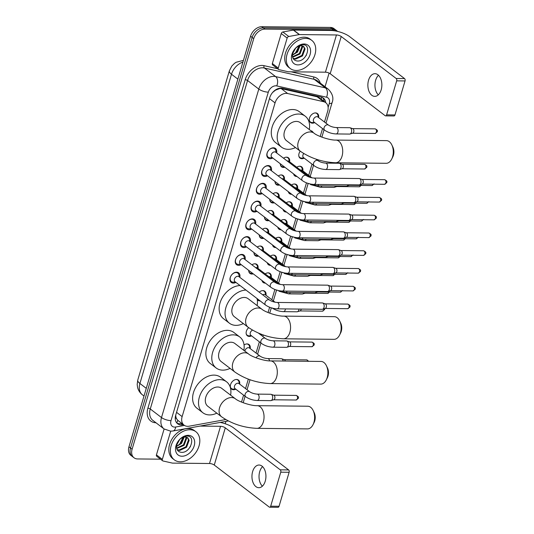 <?xml version="1.0" encoding="UTF-8"?>
<svg xmlns="http://www.w3.org/2000/svg" width="534" height="534" viewBox="0 0 534 534"><rect width="100%" height="100%" fill="white"/><g stroke="black" fill="none" stroke-linecap="round" stroke-linejoin="round"><path stroke-width="0.8" d="M235.768 389.173A5.667 4.052 -52.6 0 1 233.525 389.74A5.667 4.052 -52.6 0 1 231.602 389.112A5.667 4.052 -52.6 0 1 231.088 383.312A5.667 4.052 -52.6 0 1 236.562 379.474A5.667 4.052 -52.6 0 1 238.484 380.101A5.667 4.052 -52.6 0 1 239.639 384.106M244.058 344.971A5.667 4.052 -52.6 0 1 247.095 343.929A5.667 4.052 -52.6 0 1 249.018 344.557A5.667 4.052 -52.6 0 1 250.172 348.562M251.561 335.859A5.667 4.052 -52.6 0 1 249.318 336.427A5.667 4.052 -52.6 0 1 247.396 335.799A5.667 4.052 -52.6 0 1 248.704 327.676M259.204 292.158A5.667 4.052 -52.6 0 1 262.882 290.623A5.667 4.052 -52.6 0 1 264.804 291.25A5.667 4.052 -52.6 0 1 265.959 295.249M260.111 300.876A5.667 4.052 -52.6 0 1 259.844 300.882A5.667 4.052 -52.6 0 1 257.922 300.255A5.667 4.052 -52.6 0 1 257.221 299.487M265.144 273.869A5.667 4.052 -52.6 0 1 268.148 272.847A5.667 4.052 -52.6 0 1 270.07 273.475A5.667 4.052 -52.6 0 1 271.225 277.48M265.378 283.107A5.667 4.052 -52.6 0 1 265.111 283.113A5.667 4.052 -52.6 0 1 263.189 282.486A5.667 4.052 -52.6 0 1 262.014 280.537M270.404 256.093A5.667 4.052 -52.6 0 1 273.415 255.078A5.667 4.052 -52.6 0 1 275.337 255.706A5.667 4.052 -52.6 0 1 276.492 259.711M270.645 265.338A5.667 4.052 -52.6 0 1 270.371 265.345A5.667 4.052 -52.6 0 1 268.448 264.717A5.667 4.052 -52.6 0 1 267.274 262.768M275.671 238.324A5.667 4.052 -52.6 0 1 278.675 237.31A5.667 4.052 -52.6 0 1 280.597 237.937A5.667 4.052 -52.6 0 1 281.752 241.942M275.904 247.569A5.667 4.052 -52.6 0 1 275.637 247.576A5.667 4.052 -52.6 0 1 273.715 246.948A5.667 4.052 -52.6 0 1 272.54 244.993M280.931 220.555A5.667 4.052 -52.6 0 1 283.941 219.541A5.667 4.052 -52.6 0 1 285.864 220.168A5.667 4.052 -52.6 0 1 287.018 224.167M281.171 229.794A5.667 4.052 -52.6 0 1 280.897 229.8A5.667 4.052 -52.6 0 1 278.975 229.173A5.667 4.052 -52.6 0 1 277.8 227.224M286.197 202.786A5.667 4.052 -52.6 0 1 289.201 201.765A5.667 4.052 -52.6 0 1 291.123 202.393A5.667 4.052 -52.6 0 1 292.278 206.398M286.431 212.025A5.667 4.052 -52.6 0 1 286.164 212.031A5.667 4.052 -52.6 0 1 284.242 211.404A5.667 4.052 -52.6 0 1 283.067 209.455M291.464 185.011A5.667 4.052 -52.6 0 1 294.468 183.996A5.667 4.052 -52.6 0 1 296.39 184.624A5.667 4.052 -52.6 0 1 297.545 188.629M291.697 194.256A5.667 4.052 -52.6 0 1 291.43 194.263A5.667 4.052 -52.6 0 1 289.508 193.635A5.667 4.052 -52.6 0 1 288.333 191.679M296.724 167.242A5.667 4.052 -52.6 0 1 299.734 166.228A5.667 4.052 -52.6 0 1 301.657 166.855A5.667 4.052 -52.6 0 1 302.811 170.86M296.964 176.487A5.667 4.052 -52.6 0 1 296.69 176.487A5.667 4.052 -52.6 0 1 294.768 175.866A5.667 4.052 -52.6 0 1 293.593 173.91M304.2 158.157A5.667 4.052 -52.6 0 1 301.957 158.718A5.667 4.052 -52.6 0 1 300.035 158.091A5.667 4.052 -52.6 0 1 300.228 151.169M310.835 130.737A5.667 4.052 -52.6 0 1 312.183 131.311A5.667 4.052 -52.6 0 1 313.091 132.459M314.726 122.613A5.667 4.052 -52.6 0 1 312.483 123.18A5.667 4.052 -52.6 0 1 310.561 122.553A5.667 4.052 -52.6 0 1 310.047 116.752A5.667 4.052 -52.6 0 1 315.521 112.914A5.667 4.052 -52.6 0 1 317.443 113.542A5.667 4.052 -52.6 0 1 318.598 117.547M251.941 264.811A5.667 4.052 -52.6 0 1 254.945 263.796A5.667 4.052 -52.6 0 1 256.867 264.423A5.667 4.052 -52.6 0 1 258.022 268.428M253.263 273.855A5.667 4.052 -52.6 0 1 251.908 274.062A5.667 4.052 -52.6 0 1 249.985 273.435A5.667 4.052 -52.6 0 1 248.717 270.378M257.201 247.042A5.667 4.052 -52.6 0 1 260.212 246.027A5.667 4.052 -52.6 0 1 262.134 246.655A5.667 4.052 -52.6 0 1 263.289 250.66M258.529 256.08A5.667 4.052 -52.6 0 1 257.168 256.287A5.667 4.052 -52.6 0 1 255.245 255.666A5.667 4.052 -52.6 0 1 253.977 252.609M262.468 229.273A5.667 4.052 -52.6 0 1 265.471 228.252A5.667 4.052 -52.6 0 1 267.394 228.879A5.667 4.052 -52.6 0 1 268.549 232.884M263.796 238.311A5.667 4.052 -52.6 0 1 262.434 238.518A5.667 4.052 -52.6 0 1 260.512 237.89A5.667 4.052 -52.6 0 1 259.244 234.833M267.728 211.497A5.667 4.052 -52.6 0 1 270.738 210.483A5.667 4.052 -52.6 0 1 272.66 211.11A5.667 4.052 -52.6 0 1 273.815 215.115M269.056 220.542A5.667 4.052 -52.6 0 1 267.694 220.749A5.667 4.052 -52.6 0 1 265.772 220.121A5.667 4.052 -52.6 0 1 264.51 217.064M272.994 193.729A5.667 4.052 -52.6 0 1 276.005 192.714A5.667 4.052 -52.6 0 1 277.92 193.341A5.667 4.052 -52.6 0 1 279.075 197.346M274.322 202.773A5.667 4.052 -52.6 0 1 272.961 202.98A5.667 4.052 -52.6 0 1 271.038 202.353A5.667 4.052 -52.6 0 1 269.77 199.295M278.261 175.96A5.667 4.052 -52.6 0 1 281.264 174.945A5.667 4.052 -52.6 0 1 283.187 175.573A5.667 4.052 -52.6 0 1 284.342 179.571M279.582 184.998A5.667 4.052 -52.6 0 1 278.227 185.205A5.667 4.052 -52.6 0 1 276.305 184.577A5.667 4.052 -52.6 0 1 275.037 181.527M283.521 158.191A5.667 4.052 -52.6 0 1 286.531 157.17A5.667 4.052 -52.6 0 1 288.453 157.797A5.667 4.052 -52.6 0 1 289.608 161.802M284.849 167.229A5.667 4.052 -52.6 0 1 283.487 167.436A5.667 4.052 -52.6 0 1 281.565 166.808A5.667 4.052 -52.6 0 1 280.297 163.751M235.928 282.399A6.034 4.312 -52.6 0 1 233.338 283.107A6.034 4.312 -52.6 0 1 231.295 282.439A6.034 4.312 -52.6 0 1 230.748 276.272A6.034 4.312 -52.6 0 1 236.575 272.186A6.034 4.312 -52.6 0 1 238.618 272.854A6.034 4.312 -52.6 0 1 239.799 277.333M241.194 264.63A6.034 4.312 -52.6 0 1 238.605 265.331A6.034 4.312 -52.6 0 1 236.562 264.664A6.034 4.312 -52.6 0 1 236.015 258.503A6.034 4.312 -52.6 0 1 241.842 254.418A6.034 4.312 -52.6 0 1 243.884 255.085A6.034 4.312 -52.6 0 1 245.066 259.564M246.454 246.862A6.034 4.312 -52.6 0 1 243.871 247.562A6.034 4.312 -52.6 0 1 241.822 246.895A6.034 4.312 -52.6 0 1 241.275 240.727A6.034 4.312 -52.6 0 1 247.102 236.642A6.034 4.312 -52.6 0 1 249.151 237.31A6.034 4.312 -52.6 0 1 250.326 241.789M251.721 229.086A6.034 4.312 -52.6 0 1 249.131 229.794A6.034 4.312 -52.6 0 1 247.088 229.126A6.034 4.312 -52.6 0 1 246.541 222.958A6.034 4.312 -52.6 0 1 252.368 218.873A6.034 4.312 -52.6 0 1 254.411 219.541A6.034 4.312 -52.6 0 1 255.592 224.02M256.988 211.317A6.034 4.312 -52.6 0 1 254.398 212.025A6.034 4.312 -52.6 0 1 252.355 211.357A6.034 4.312 -52.6 0 1 251.801 205.189A6.034 4.312 -52.6 0 1 257.628 201.104A6.034 4.312 -52.6 0 1 259.678 201.772A6.034 4.312 -52.6 0 1 260.859 206.251M262.247 193.548A6.034 4.312 -52.6 0 1 259.657 194.249A6.034 4.312 -52.6 0 1 257.615 193.582A6.034 4.312 -52.6 0 1 257.068 187.414A6.034 4.312 -52.6 0 1 262.895 183.329A6.034 4.312 -52.6 0 1 264.937 183.996A6.034 4.312 -52.6 0 1 266.119 188.475M267.514 175.773A6.034 4.312 -52.6 0 1 264.924 176.48A6.034 4.312 -52.6 0 1 262.882 175.813A6.034 4.312 -52.6 0 1 262.334 169.645A6.034 4.312 -52.6 0 1 268.161 165.56A6.034 4.312 -52.6 0 1 270.204 166.228A6.034 4.312 -52.6 0 1 271.385 170.706M272.774 158.004A6.034 4.312 -52.6 0 1 270.191 158.711A6.034 4.312 -52.6 0 1 268.141 158.044A6.034 4.312 -52.6 0 1 267.594 151.876A6.034 4.312 -52.6 0 1 273.421 147.791A6.034 4.312 -52.6 0 1 275.471 148.459A6.034 4.312 -52.6 0 1 276.645 152.938M324.485 122.039L327.682 111.232A10.633 7.596 127.4 0 0 325.773 102.695L319.492 97.896L317.176 96.787L281.278 88.637L279.909 88.504L275.577 90.126L273.355 91.828A3.544 2.53 127.4 0 0 273.074 91.961M325.773 102.695A10.633 7.596 127.4 0 0 323.577 101.68L287.679 93.53A10.633 7.596 127.4 0 0 286.271 93.363A10.633 7.596 127.4 0 0 275.057 102.902L182.134 416.6A10.633 7.596 127.4 0 0 184.043 425.137A10.633 7.596 127.4 0 0 189.143 426.185L225.722 419.55M176.534 418.689A10.633 7.596 -52.6 0 1 175.759 415.545L175.713 415.719A3.544 2.53 127.4 0 0 176.534 418.689L177.769 420.325L184.043 425.137M272.16 93.036A10.633 7.596 -52.6 0 1 273.355 91.828M175.753 415.011L175.759 415.545M241.528 402.095L243.584 395.147M245.527 388.598L248.323 379.14M256.053 353.061L259.377 341.833M261.313 335.285L261.593 334.357M268.055 312.537L269.623 307.25M271.846 299.748L274.883 289.481M277.106 281.972L280.15 271.713M282.373 264.203L285.41 253.937M287.632 246.434L290.676 236.168M292.899 228.665L295.943 218.399M298.166 210.89L301.203 200.63M303.425 193.121L306.469 182.855M308.692 175.352L312.016 164.125M320.2 136.497L322.543 128.587M160.534 459.187L137.618 458.94A10.633 7.596 -52.6 0 1 134.014 457.765L132.439 456.563A10.633 7.596 -52.6 0 1 130.53 448.026L252.148 37.44A10.633 7.596 -52.6 0 1 263.362 27.901L331.948 28.636A10.633 7.596 -52.6 0 1 335.546 29.811A10.633 7.596 -52.6 0 0 331.948 28.636L263.362 27.901A10.633 7.596 -52.6 0 0 252.148 37.44L130.53 448.026A10.633 7.596 -52.6 0 0 132.439 456.563L130.863 455.355A10.633 7.596 -52.6 0 1 128.954 446.818L250.573 36.232A10.633 7.596 -52.6 0 1 261.787 26.7L330.366 27.428A10.633 7.596 -52.6 0 1 333.97 28.609L337.128 31.012A10.633 7.596 -52.6 0 1 337.588 31.413M325.7 102.641A10.633 7.596 127.4 0 0 323.357 98.096A10.633 7.596 127.4 0 0 321.168 97.081L282.386 88.27A10.633 7.596 127.4 0 0 280.977 88.11A10.633 7.596 127.4 0 0 269.763 97.642L175.699 415.205A10.633 7.596 127.4 0 0 177.608 423.736A10.633 7.596 127.4 0 0 182.708 424.784L183.416 424.657M134.014 457.765A10.633 7.596 -52.6 0 1 132.105 449.227L253.723 38.642A10.633 7.596 -52.6 0 1 264.937 29.11L333.523 29.837A10.633 7.596 -52.6 0 1 337.128 31.012M329.104 73.071L325.052 86.742M225.929 421.379L225.221 423.769M181.84 423.449L181.133 423.582A10.633 7.596 -52.6 0 1 176.874 423.061M322.516 97.568A10.633 7.596 -52.6 0 1 324.125 101.433M296.263 70.475A17.715 12.656 -52.6 0 1 290.262 68.519A17.715 12.656 -52.6 0 1 288.647 50.403A17.715 12.656 -52.6 0 1 305.768 38.401A17.715 12.656 -52.6 0 1 311.769 40.364A17.715 12.656 -52.6 0 1 313.385 58.48A17.715 12.656 -52.6 0 1 296.263 70.475M290.262 68.519L288.68 67.311A17.715 12.656 -52.6 0 1 287.072 49.195A17.715 12.656 -52.6 0 1 304.193 37.193A17.715 12.656 -52.6 0 1 310.194 39.156L311.769 40.364M304.113 43.982A11.554 8.25 -52.6 0 1 310.1 54.535A11.554 8.25 -52.6 0 1 297.919 64.894A11.554 8.25 -52.6 0 1 291.924 54.341A11.554 8.25 -52.6 0 1 304.113 43.982M297.071 60.983C306.716 62.078 312.063 44.295 302.865 44.709C300.422 44.676 298.059 45.757 295.776 47.953L291.924 54.909C293.36 49.962 295.889 46.965 299.521 45.904A8.01 5.72 -52.6 0 0 292.418 54.581C292.278 58.319 293.827 60.455 297.071 60.983M293.006 58.226L294.922 58.673L301.87 55.429L304.433 48.494L303.285 46.124M293.119 58.44L295.549 59.154L302.498 55.903L305.061 48.974L303.612 46.345L301.096 45.61L299.521 45.904M292.512 56.764L299.367 53.513L301.93 46.585L301.69 45.624M292.619 57.205L299.995 53.994L302.558 47.059L302.137 45.69M299.481 45.917L296.864 51.604L294.748 53.413A8.01 5.72 -52.6 0 1 292.405 54.682M292.378 55.169L297.491 52.078L300.115 45.737M299.42 45.15L295.602 52.799M306.029 55.723L306.416 55.062M378.299 94.845A11.341 6.995 90.6 0 1 375.636 80.287A11.341 6.995 90.6 0 1 378.506 75.281M381.169 89.845A11.341 6.995 -89.4 0 0 374.981 73.692A11.341 6.995 -89.4 0 0 368.56 80.213A11.341 6.995 -89.4 0 0 374.741 96.367A11.341 6.995 -89.4 0 0 381.169 89.845M278.267 68.052A1.769 1.268 127.4 0 0 278.588 69.473L272.68 64.961A1.769 1.268 -52.6 0 1 272.36 63.539L278.267 68.052L287.152 38.061L281.244 33.542A1.769 1.268 -52.6 0 1 282.866 31.98L293.34 30.078A1.769 1.268 -52.6 0 1 293.587 30.058L330.546 30.451A14.171 4.672 -163.5 0 1 349.576 36.586L404.538 78.585A1.769 1.095 90.6 0 1 405.046 80.941L396.682 80.848A1.769 1.095 -89.4 0 0 396.175 78.491L341.213 36.499A3.544 1.168 16.5 0 0 336.453 34.964L299.494 34.57A1.769 1.268 127.4 0 0 299.247 34.597L288.774 36.492A1.769 1.268 127.4 0 0 287.152 38.061M272.36 63.539L281.244 33.542M278.588 69.473A1.769 1.268 127.4 0 0 278.955 69.647L288.24 71.756A1.769 1.268 127.4 0 0 288.473 71.783L325.433 72.177A3.544 1.168 16.5 0 1 330.192 73.712L385.154 115.704A1.769 1.095 -89.4 0 0 385.608 115.871A1.769 1.095 -89.4 0 0 386.609 114.85L394.973 114.943L405.046 80.941M394.973 114.943A1.769 1.095 90.6 0 1 393.972 115.958L385.608 115.871M386.609 114.85L396.682 80.848M180.345 461.817A17.715 12.656 -52.6 0 1 174.338 459.854A17.715 12.656 -52.6 0 1 172.729 441.738A17.715 12.656 -52.6 0 1 189.844 429.743A17.715 12.656 -52.6 0 1 195.851 431.699A17.715 12.656 -52.6 0 1 197.467 449.815A17.715 12.656 -52.6 0 1 180.345 461.817M174.338 459.854L172.762 458.653A17.715 12.656 -52.6 0 1 171.154 440.537A17.715 12.656 -52.6 0 1 188.268 428.535A17.715 12.656 -52.6 0 1 194.276 430.497L195.851 431.699M188.195 435.323A11.554 8.25 -52.6 0 1 194.182 445.877A11.554 8.25 -52.6 0 1 182.001 456.236A11.554 8.25 -52.6 0 1 176.006 445.683A11.554 8.25 -52.6 0 1 188.195 435.323M181.153 452.325C190.798 453.419 196.145 435.631 186.947 436.051C184.497 436.018 182.134 437.099 179.851 439.295L176.006 446.25C177.442 441.304 179.971 438.301 183.603 437.246A8.01 5.72 -52.6 0 0 176.494 445.923C176.353 449.661 177.909 451.797 181.153 452.325M177.088 449.568L179.003 450.015L185.952 446.764L188.515 439.836L187.367 437.466M177.195 449.782L179.631 450.489L186.573 447.245L189.143 440.31L187.694 437.686L185.171 436.945L183.603 437.246M176.594 448.106L183.449 444.855L186.012 437.927L185.765 436.966M176.694 448.54L184.076 445.329L186.64 438.401L186.212 437.026M183.562 437.253L180.946 442.94L178.83 444.755A8.01 5.72 -52.6 0 1 176.487 446.017M176.46 446.511L181.573 443.42L184.197 437.079M183.502 436.492L179.684 444.134M190.104 447.065L190.498 446.404M391.863 144.988L392.911 147.19A7.796 4.813 90.6 0 1 393.418 155.301A7.796 4.813 90.6 0 1 392.804 156.862L391.709 159.052A11.341 6.995 -89.4 0 0 392.597 156.776A11.341 6.995 -89.4 0 0 391.863 144.988A11.341 6.995 -89.4 0 0 386.416 140.622L335.846 140.082A11.341 6.995 90.6 0 1 342.027 156.235A11.341 6.995 90.6 0 1 335.606 162.757L386.175 163.297A11.341 6.995 -89.4 0 0 391.709 159.052M335.846 140.082C330.012 140.369 317.196 136.063 314.059 133.2L300.268 122.666A11.341 8.103 127.4 0 0 296.43 121.412A11.341 8.103 127.4 0 0 285.47 129.095A11.341 8.103 127.4 0 0 286.504 140.682L300.295 151.222C310.594 158.291 322.362 162.136 335.606 162.757M295.502 147.558A19.491 13.924 -52.6 0 1 288.16 149.32A19.491 13.924 -52.6 0 1 281.551 147.164A19.491 13.924 -52.6 0 1 279.783 127.232A19.491 13.924 -52.6 0 1 298.613 114.036A19.491 13.924 -52.6 0 1 305.221 116.192A19.491 13.924 -52.6 0 1 309.273 129.542M281.551 147.164L275.644 142.645A19.491 13.924 -52.6 0 1 273.869 122.72A19.491 13.924 -52.6 0 1 292.705 109.517A19.491 13.924 -52.6 0 1 299.307 111.673L305.221 116.192M339.717 321.021L340.765 323.23A7.796 4.813 90.6 0 1 341.273 331.34A7.796 4.813 90.6 0 1 340.659 332.902L339.564 335.085A11.341 6.995 -89.4 0 0 340.452 332.815A11.341 6.995 -89.4 0 0 339.717 321.021A11.341 6.995 -89.4 0 0 334.271 316.662L283.701 316.121A11.341 6.995 90.6 0 1 289.882 332.275A11.341 6.995 90.6 0 1 283.461 338.796L334.03 339.337A11.341 6.995 -89.4 0 0 339.564 335.085M283.701 316.121C277.867 316.408 265.051 312.103 261.914 309.239L248.123 298.706A11.341 8.103 127.4 0 0 244.285 297.451A11.341 8.103 127.4 0 0 233.325 305.128A11.341 8.103 127.4 0 0 234.359 316.722L248.15 327.262C258.449 334.331 270.217 338.176 283.461 338.796M243.357 323.597A19.491 13.924 -52.6 0 1 236.015 325.36A19.491 13.924 -52.6 0 1 229.406 323.197A19.491 13.924 -52.6 0 1 227.497 303.546A19.491 13.924 -52.6 0 1 245.974 290.075M229.406 323.197L223.499 318.685A19.491 13.924 -52.6 0 1 221.59 299.033A19.491 13.924 -52.6 0 1 240.066 285.563M257.014 298.513A19.491 13.924 -52.6 0 1 257.128 305.582M326.448 365.803L327.502 368.013A7.796 4.813 90.6 0 1 328.01 376.116A7.796 4.813 90.6 0 1 327.395 377.678L326.301 379.868A11.341 6.995 -89.4 0 0 327.188 377.591A11.341 6.995 -89.4 0 0 326.448 365.803A11.341 6.995 -89.4 0 0 321.007 361.438L270.438 360.897A11.341 6.995 90.6 0 1 276.619 377.057A11.341 6.995 90.6 0 1 270.191 383.579L320.767 384.113A11.341 6.995 -89.4 0 0 326.301 379.868M270.438 360.897C264.604 361.184 251.788 356.879 248.65 354.022L234.86 343.482A11.341 8.103 127.4 0 0 231.015 342.227A11.341 8.103 127.4 0 0 220.061 349.91A11.341 8.103 127.4 0 0 221.096 361.505L234.88 372.038C245.186 379.107 256.954 382.951 270.191 383.579M230.094 368.38A19.491 13.924 -52.6 0 1 222.751 370.135A19.491 13.924 -52.6 0 1 216.143 367.979A19.491 13.924 -52.6 0 1 214.374 348.055A19.491 13.924 -52.6 0 1 233.204 334.851A19.491 13.924 -52.6 0 1 239.806 337.007A19.491 13.924 -52.6 0 1 243.858 350.357M216.143 367.979L210.236 363.467A19.491 13.924 -52.6 0 1 208.46 343.536A19.491 13.924 -52.6 0 1 227.29 330.332A19.491 13.924 -52.6 0 1 233.899 332.495L239.806 337.007M313.184 410.579L314.232 412.789A7.796 4.813 90.6 0 1 314.746 420.899A7.796 4.813 90.6 0 1 314.132 422.461L313.037 424.65A11.341 6.995 -89.4 0 0 313.925 422.374A11.341 6.995 -89.4 0 0 313.184 410.579A11.341 6.995 -89.4 0 0 307.744 406.22L257.168 405.68A11.341 6.995 90.6 0 1 263.355 421.833A11.341 6.995 90.6 0 1 256.927 428.355L307.504 428.895A11.341 6.995 -89.4 0 0 313.037 424.65M257.168 405.68C251.34 405.967 238.524 401.661 235.387 398.798L221.597 388.265A11.341 8.103 127.4 0 0 217.752 387.01A11.341 8.103 127.4 0 0 206.798 394.686A11.341 8.103 127.4 0 0 207.826 406.281L221.617 416.82C231.923 423.889 243.691 427.734 256.927 428.355M216.831 413.156A19.491 13.924 -52.6 0 1 209.488 414.918A19.491 13.924 -52.6 0 1 202.88 412.762A19.491 13.924 -52.6 0 1 201.104 392.83A19.491 13.924 -52.6 0 1 219.941 379.634A19.491 13.924 -52.6 0 1 226.543 381.79A19.491 13.924 -52.6 0 1 230.595 395.14M202.88 412.762L196.973 408.243A19.491 13.924 -52.6 0 1 195.197 388.318A19.491 13.924 -52.6 0 1 214.027 375.115A19.491 13.924 -52.6 0 1 220.635 377.271L226.543 381.79M276.212 152.604L275.724 150.495A5.313 3.798 127.4 0 0 274.636 148.726A5.313 3.798 127.4 0 0 272.834 148.138A5.313 3.798 127.4 0 0 267.701 151.736A5.313 3.798 127.4 0 0 268.188 157.17A5.313 3.798 127.4 0 0 269.984 157.764A5.313 3.798 127.4 0 0 270.177 157.757A5.313 3.798 127.4 0 0 270.364 157.744M274.63 151.87A3.191 2.276 127.4 0 0 271.552 154.026A3.191 2.276 127.4 0 0 271.839 157.29L302.491 180.712A3.191 2.276 127.4 0 1 301.87 178.329A3.191 2.276 127.4 0 1 305.281 175.292A3.191 2.276 127.4 0 1 306.362 175.639L275.711 152.223A3.191 2.276 127.4 0 0 274.63 151.87M313.912 184.437A3.191 1.969 90.6 0 0 315.661 182.782A3.191 1.969 90.6 0 0 315.721 182.601A3.191 1.969 90.6 0 0 313.979 178.056L359.115 178.536A3.191 1.969 90.6 0 1 359.502 178.603A3.191 1.969 90.6 0 1 359.936 178.837A3.191 1.969 90.6 0 1 360.851 183.082A3.191 1.969 90.6 0 1 359.435 184.857A3.191 1.969 90.6 0 1 359.048 184.918L313.912 184.437C309.633 184.223 305.828 182.982 302.491 180.712M361.892 179.451A2.303 1.422 90.6 0 1 362.172 179.497A2.303 1.422 90.6 0 1 362.486 179.671A2.303 1.422 90.6 0 1 363.147 182.735A2.303 1.422 90.6 0 1 362.125 184.016L359.435 184.857M270.945 170.373L270.464 168.263A5.313 3.798 127.4 0 0 269.376 166.495A5.313 3.798 127.4 0 0 267.574 165.907A5.313 3.798 127.4 0 0 262.434 169.512A5.313 3.798 127.4 0 0 262.922 174.945A5.313 3.798 127.4 0 0 264.724 175.532A5.313 3.798 127.4 0 0 264.917 175.526A5.313 3.798 127.4 0 0 265.104 175.519M269.37 169.638A3.191 2.276 127.4 0 0 266.286 171.801A3.191 2.276 127.4 0 0 266.573 175.059L297.231 198.481A3.191 2.276 127.4 0 1 296.61 196.098A3.191 2.276 127.4 0 1 300.021 193.061A3.191 2.276 127.4 0 1 301.103 193.415L270.451 169.992A3.191 2.276 127.4 0 0 269.37 169.638M308.645 202.206A3.191 1.969 90.6 0 0 310.394 200.55A3.191 1.969 90.6 0 0 310.454 200.37A3.191 1.969 90.6 0 0 308.712 195.824L353.848 196.305A3.191 1.969 90.6 0 1 354.236 196.372A3.191 1.969 90.6 0 1 354.669 196.612A3.191 1.969 90.6 0 1 355.591 200.851A3.191 1.969 90.6 0 1 354.169 202.626A3.191 1.969 90.6 0 1 353.782 202.686L308.645 202.206C304.367 201.999 300.562 200.757 297.231 198.481M356.625 197.226A2.303 1.422 90.6 0 1 356.906 197.273A2.303 1.422 90.6 0 1 357.219 197.44A2.303 1.422 90.6 0 1 357.887 200.504A2.303 1.422 90.6 0 1 356.859 201.785L354.169 202.626M265.678 188.142L265.198 186.039A5.313 3.798 127.4 0 0 264.11 184.27A5.313 3.798 127.4 0 0 262.307 183.676A5.313 3.798 127.4 0 0 257.174 187.28A5.313 3.798 127.4 0 0 257.655 192.714A5.313 3.798 127.4 0 0 259.457 193.301A5.313 3.798 127.4 0 0 259.651 193.301A5.313 3.798 127.4 0 0 259.838 193.288M264.103 187.407A3.191 2.276 127.4 0 0 261.019 189.57A3.191 2.276 127.4 0 0 261.313 192.834L291.964 216.25A3.191 2.276 127.4 0 1 291.344 213.874A3.191 2.276 127.4 0 1 294.755 210.83A3.191 2.276 127.4 0 1 295.836 211.184L265.184 187.761A3.191 2.276 127.4 0 0 264.103 187.407M303.385 219.975A3.191 1.969 90.6 0 0 305.134 218.319A3.191 1.969 90.6 0 0 305.188 218.139A3.191 1.969 90.6 0 0 303.452 213.6L348.589 214.081A3.191 1.969 90.6 0 1 348.969 214.147A3.191 1.969 90.6 0 1 349.41 214.381A3.191 1.969 90.6 0 1 350.324 218.62A3.191 1.969 90.6 0 1 348.902 220.395A3.191 1.969 90.6 0 1 348.515 220.455L303.385 219.975C299.107 219.768 295.295 218.526 291.964 216.25M351.365 214.995A2.303 1.422 90.6 0 1 351.646 215.042A2.303 1.422 90.6 0 1 351.959 215.209A2.303 1.422 90.6 0 1 352.62 218.273A2.303 1.422 90.6 0 1 351.592 219.561L348.902 220.395M260.418 205.91L259.938 203.808A5.313 3.798 127.4 0 0 258.85 202.039A5.313 3.798 127.4 0 0 257.048 201.452A5.313 3.798 127.4 0 0 251.908 205.049A5.313 3.798 127.4 0 0 252.395 210.483A5.313 3.798 127.4 0 0 254.197 211.07A5.313 3.798 127.4 0 0 254.384 211.07A5.313 3.798 127.4 0 0 254.578 211.057M258.836 205.183A3.191 2.276 127.4 0 0 255.759 207.339A3.191 2.276 127.4 0 0 256.046 210.603L286.698 234.019A3.191 2.276 127.4 0 1 286.077 231.643A3.191 2.276 127.4 0 1 289.495 228.599A3.191 2.276 127.4 0 1 290.576 228.952L259.918 205.537A3.191 2.276 127.4 0 0 258.836 205.183M298.119 237.743A3.191 1.969 90.6 0 0 299.868 236.088A3.191 1.969 90.6 0 0 299.928 235.915A3.191 1.969 90.6 0 0 298.186 231.369L343.322 231.849A3.191 1.969 90.6 0 1 343.709 231.916A3.191 1.969 90.6 0 1 344.143 232.15A3.191 1.969 90.6 0 1 345.064 236.395A3.191 1.969 90.6 0 1 343.642 238.171A3.191 1.969 90.6 0 1 343.255 238.224L298.119 237.743C293.84 237.537 290.035 236.295 286.698 234.019M346.099 232.764A2.303 1.422 90.6 0 1 346.379 232.811A2.303 1.422 90.6 0 1 346.693 232.984A2.303 1.422 90.6 0 1 347.354 236.048A2.303 1.422 90.6 0 1 346.332 237.33L343.642 238.171M255.152 223.686L254.671 221.577A5.313 3.798 127.4 0 0 253.583 219.808A5.313 3.798 127.4 0 0 251.781 219.22A5.313 3.798 127.4 0 0 246.648 222.818A5.313 3.798 127.4 0 0 247.129 228.258A5.313 3.798 127.4 0 0 248.931 228.846A5.313 3.798 127.4 0 0 249.124 228.839A5.313 3.798 127.4 0 0 249.311 228.826M253.577 222.952A3.191 2.276 127.4 0 0 250.493 225.114A3.191 2.276 127.4 0 0 250.786 228.372L281.438 251.794A3.191 2.276 127.4 0 1 280.817 249.411A3.191 2.276 127.4 0 1 284.228 246.374A3.191 2.276 127.4 0 1 285.31 246.721L254.658 223.305A3.191 2.276 127.4 0 0 253.577 222.952M292.852 255.519A3.191 1.969 90.6 0 0 294.608 253.864A3.191 1.969 90.6 0 0 294.661 253.683A3.191 1.969 90.6 0 0 292.926 249.138L338.055 249.618A3.191 1.969 90.6 0 1 338.443 249.685A3.191 1.969 90.6 0 1 338.876 249.919A3.191 1.969 90.6 0 1 339.798 254.164A3.191 1.969 90.6 0 1 338.376 255.94A3.191 1.969 90.6 0 1 337.989 256L292.852 255.519C288.574 255.312 284.769 254.071 281.438 251.794M340.839 250.533A2.303 1.422 90.6 0 1 341.113 250.579A2.303 1.422 90.6 0 1 341.433 250.753A2.303 1.422 90.6 0 1 342.094 253.817A2.303 1.422 90.6 0 1 341.066 255.098L338.376 255.94M249.892 241.455L249.405 239.345A5.313 3.798 127.4 0 0 248.317 237.577A5.313 3.798 127.4 0 0 246.514 236.989A5.313 3.798 127.4 0 0 241.381 240.594A5.313 3.798 127.4 0 0 241.869 246.027A5.313 3.798 127.4 0 0 243.664 246.615A5.313 3.798 127.4 0 0 243.858 246.615A5.313 3.798 127.4 0 0 244.045 246.601M248.31 240.721A3.191 2.276 127.4 0 0 245.233 242.883A3.191 2.276 127.4 0 0 245.52 246.141L276.171 269.563A3.191 2.276 127.4 0 1 275.551 267.187A3.191 2.276 127.4 0 1 278.962 264.143A3.191 2.276 127.4 0 1 280.043 264.497L249.391 241.074A3.191 2.276 127.4 0 0 248.31 240.721M287.592 273.288A3.191 1.969 90.6 0 0 289.341 271.632A3.191 1.969 90.6 0 0 289.401 271.452A3.191 1.969 90.6 0 0 287.659 266.913L332.795 267.387A3.191 1.969 90.6 0 1 333.183 267.454A3.191 1.969 90.6 0 1 333.616 267.694A3.191 1.969 90.6 0 1 334.531 271.933A3.191 1.969 90.6 0 1 333.116 273.708A3.191 1.969 90.6 0 1 332.729 273.768L287.592 273.288C283.314 273.081 279.509 271.839 276.171 269.563M335.572 268.308A2.303 1.422 90.6 0 1 335.853 268.355A2.303 1.422 90.6 0 1 336.166 268.522A2.303 1.422 90.6 0 1 336.827 271.586A2.303 1.422 90.6 0 1 335.806 272.867L333.116 273.708M244.625 259.224L244.145 257.121A5.313 3.798 127.4 0 0 243.057 255.352A5.313 3.798 127.4 0 0 241.255 254.765A5.313 3.798 127.4 0 0 236.115 258.363A5.313 3.798 127.4 0 0 236.602 263.796A5.313 3.798 127.4 0 0 238.404 264.383A5.313 3.798 127.4 0 0 238.591 264.383A5.313 3.798 127.4 0 0 238.785 264.37M243.05 258.489A3.191 2.276 127.4 0 0 239.966 260.652A3.191 2.276 127.4 0 0 240.253 263.916L270.912 287.332A3.191 2.276 127.4 0 1 270.291 284.956A3.191 2.276 127.4 0 1 273.702 281.912A3.191 2.276 127.4 0 1 274.783 282.266L244.131 258.843A3.191 2.276 127.4 0 0 243.05 258.489M282.326 291.057A3.191 1.969 90.6 0 0 284.075 289.401A3.191 1.969 90.6 0 0 284.135 289.221A3.191 1.969 90.6 0 0 282.393 284.682L327.529 285.163A3.191 1.969 90.6 0 1 327.916 285.229A3.191 1.969 90.6 0 1 328.35 285.463A3.191 1.969 90.6 0 1 329.271 289.702A3.191 1.969 90.6 0 1 327.849 291.484A3.191 1.969 90.6 0 1 327.462 291.537L282.326 291.057C278.047 290.85 274.242 289.608 270.912 287.332M330.306 286.077A2.303 1.422 90.6 0 1 330.586 286.124A2.303 1.422 90.6 0 1 330.9 286.297A2.303 1.422 90.6 0 1 331.567 289.355A2.303 1.422 90.6 0 1 330.539 290.643L327.849 291.484M239.359 276.999L238.878 274.89A5.313 3.798 127.4 0 0 237.79 273.121A5.313 3.798 127.4 0 0 235.988 272.534A5.313 3.798 127.4 0 0 230.855 276.131A5.313 3.798 127.4 0 0 231.335 281.565A5.313 3.798 127.4 0 0 233.138 282.159A5.313 3.798 127.4 0 0 233.331 282.152A5.313 3.798 127.4 0 0 233.518 282.139M237.784 276.265A3.191 2.276 127.4 0 0 234.7 278.421A3.191 2.276 127.4 0 0 234.993 281.685L265.645 305.108A3.191 2.276 127.4 0 1 265.024 302.725A3.191 2.276 127.4 0 1 268.435 299.681A3.191 2.276 127.4 0 1 269.516 300.035L238.865 276.619A3.191 2.276 127.4 0 0 237.784 276.265M277.066 308.832A3.191 1.969 90.6 0 0 278.815 307.177A3.191 1.969 90.6 0 0 278.868 306.997A3.191 1.969 90.6 0 0 277.133 302.451L322.269 302.932A3.191 1.969 90.6 0 1 322.649 302.998A3.191 1.969 90.6 0 1 323.09 303.232A3.191 1.969 90.6 0 1 324.004 307.477A3.191 1.969 90.6 0 1 322.583 309.253A3.191 1.969 90.6 0 1 322.196 309.306L277.066 308.832C272.787 308.619 268.976 307.377 265.645 305.108M325.046 303.846A2.303 1.422 90.6 0 1 325.326 303.893A2.303 1.422 90.6 0 1 325.64 304.066A2.303 1.422 90.6 0 1 326.301 307.13A2.303 1.422 90.6 0 1 325.273 308.412L322.583 309.253M280.357 164.679A5.313 3.798 127.4 0 0 281.385 166.228A5.313 3.798 127.4 0 0 283.187 166.815A5.313 3.798 127.4 0 0 283.38 166.815A5.313 3.798 127.4 0 0 283.567 166.802M309.974 177.335L288.914 161.275A3.191 2.276 127.4 0 0 287.833 160.921A3.191 2.276 127.4 0 0 287.205 161.001M348.041 184.797A3.191 1.969 90.6 0 1 346.793 186.099A3.191 1.969 90.6 0 1 346.406 186.152L317.109 185.839L307.324 183.175M350.084 184.817A2.303 1.422 90.6 0 1 349.483 185.258L346.793 186.099M289.415 161.655L288.927 159.546A5.313 3.798 127.4 0 0 287.839 157.777A5.313 3.798 127.4 0 0 286.084 157.19M275.097 182.454A5.313 3.798 127.4 0 0 276.125 183.996A5.313 3.798 127.4 0 0 277.927 184.584A5.313 3.798 127.4 0 0 278.114 184.584A5.313 3.798 127.4 0 0 278.307 184.57M304.707 195.104L283.654 179.044A3.191 2.276 127.4 0 0 282.573 178.69A3.191 2.276 127.4 0 0 281.939 178.77M342.775 202.566A3.191 1.969 90.6 0 1 341.526 203.868A3.191 1.969 90.6 0 1 341.139 203.921L311.843 203.614L302.064 200.944M344.817 202.593A2.303 1.422 90.6 0 1 344.216 203.027L341.526 203.868M284.148 179.424L283.667 177.321A5.313 3.798 127.4 0 0 282.579 175.553A5.313 3.798 127.4 0 0 280.817 174.965M269.83 200.223A5.313 3.798 127.4 0 0 270.858 201.765A5.313 3.798 127.4 0 0 272.66 202.359A5.313 3.798 127.4 0 0 272.854 202.353A5.313 3.798 127.4 0 0 273.041 202.339M299.44 212.872L278.388 196.819A3.191 2.276 127.4 0 0 277.306 196.465A3.191 2.276 127.4 0 0 276.672 196.545M337.508 220.342A3.191 1.969 90.6 0 1 336.266 221.637A3.191 1.969 90.6 0 1 335.879 221.697L306.576 221.383L296.797 218.713M339.557 220.362A2.303 1.422 90.6 0 1 338.957 220.796L336.266 221.637M278.882 197.2L278.401 195.09A5.313 3.798 127.4 0 0 277.313 193.321A5.313 3.798 127.4 0 0 275.551 192.734M264.564 217.992A5.313 3.798 127.4 0 0 265.598 219.541A5.313 3.798 127.4 0 0 267.401 220.128A5.313 3.798 127.4 0 0 267.587 220.121A5.313 3.798 127.4 0 0 267.781 220.108M294.181 230.641L273.121 214.588A3.191 2.276 127.4 0 0 272.04 214.234A3.191 2.276 127.4 0 0 271.412 214.314M332.248 238.111A3.191 1.969 90.6 0 1 331 239.406A3.191 1.969 90.6 0 1 330.613 239.466L301.316 239.152L291.531 236.489M334.291 238.131A2.303 1.422 90.6 0 1 333.69 238.564L331 239.406M273.622 214.968L273.141 212.859A5.313 3.798 127.4 0 0 272.053 211.09A5.313 3.798 127.4 0 0 270.291 210.503M259.304 235.768A5.313 3.798 127.4 0 0 260.332 237.31A5.313 3.798 127.4 0 0 262.134 237.897A5.313 3.798 127.4 0 0 262.327 237.897A5.313 3.798 127.4 0 0 262.514 237.884M288.914 248.417L267.861 232.357A3.191 2.276 127.4 0 0 266.78 232.003A3.191 2.276 127.4 0 0 266.146 232.083M326.982 255.879A3.191 1.969 90.6 0 1 325.74 257.181A3.191 1.969 90.6 0 1 325.353 257.234L296.05 256.927L286.271 254.257M329.031 255.899A2.303 1.422 90.6 0 1 328.43 256.34L325.74 257.181M268.355 232.737L267.874 230.635A5.313 3.798 127.4 0 0 266.786 228.859A5.313 3.798 127.4 0 0 265.024 228.272M254.037 253.537A5.313 3.798 127.4 0 0 255.065 255.078A5.313 3.798 127.4 0 0 256.867 255.666A5.313 3.798 127.4 0 0 257.061 255.666A5.313 3.798 127.4 0 0 257.248 255.653M283.654 266.186L262.594 250.126A3.191 2.276 127.4 0 0 261.513 249.778A3.191 2.276 127.4 0 0 260.886 249.852M321.722 273.648A3.191 1.969 90.6 0 1 320.473 274.95A3.191 1.969 90.6 0 1 320.086 275.01L290.79 274.696L281.004 272.026M323.764 273.675A2.303 1.422 90.6 0 1 323.163 274.109L320.473 274.95M263.095 250.506L262.608 248.403A5.313 3.798 127.4 0 0 261.52 246.635A5.313 3.798 127.4 0 0 259.764 246.047M248.777 271.305A5.313 3.798 127.4 0 0 249.805 272.847A5.313 3.798 127.4 0 0 251.607 273.441A5.313 3.798 127.4 0 0 251.794 273.435A5.313 3.798 127.4 0 0 251.988 273.421M278.388 283.954L257.335 267.901A3.191 2.276 127.4 0 0 256.253 267.547A3.191 2.276 127.4 0 0 255.619 267.627M316.455 291.424A3.191 1.969 90.6 0 1 315.207 292.719A3.191 1.969 90.6 0 1 314.82 292.779L285.523 292.465L275.744 289.802M318.498 291.444A2.303 1.422 90.6 0 1 317.897 291.878L315.207 292.719M257.829 268.282L257.348 266.172A5.313 3.798 127.4 0 0 256.26 264.403A5.313 3.798 127.4 0 0 254.498 263.816M309.353 120.424A5.313 3.798 127.4 0 0 310.381 121.966A5.313 3.798 127.4 0 0 312.183 122.56A5.313 3.798 127.4 0 0 312.377 122.553A5.313 3.798 127.4 0 0 312.564 122.54M328.55 125.143L317.91 117.019A3.191 2.276 127.4 0 0 316.829 116.666A3.191 2.276 127.4 0 0 313.745 118.822A3.191 2.276 127.4 0 0 314.039 122.086L324.679 130.216A3.191 2.276 127.4 0 1 324.051 127.833A3.191 2.276 127.4 0 1 327.469 124.789A3.191 2.276 127.4 0 1 328.55 125.143C330.639 126.518 333.176 127.319 336.16 127.559A3.191 1.969 90.6 0 1 337.902 132.105A3.191 1.969 90.6 0 1 337.842 132.285A3.191 1.969 90.6 0 1 336.093 133.941L349.643 134.081A3.191 1.969 90.6 0 0 350.03 134.021A3.191 1.969 90.6 0 0 351.452 132.245A3.191 1.969 90.6 0 0 350.531 128.006A3.191 1.969 90.6 0 0 350.097 127.773A3.191 1.969 90.6 0 0 349.71 127.706L336.16 127.559M352.487 128.621A2.303 1.422 90.6 0 1 352.767 128.667A2.303 1.422 90.6 0 1 353.081 128.834A2.303 1.422 90.6 0 1 353.742 131.898A2.303 1.422 90.6 0 1 352.72 133.186L350.03 134.021M318.404 117.4L317.924 115.291A5.313 3.798 127.4 0 0 316.836 113.522A5.313 3.798 127.4 0 0 315.073 112.934M262.374 486.187A11.341 6.995 90.6 0 1 259.718 471.629A11.341 6.995 90.6 0 1 262.588 466.623M265.244 481.181A11.341 6.995 -89.4 0 0 259.063 465.027A11.341 6.995 -89.4 0 0 252.642 471.549A11.341 6.995 -89.4 0 0 258.823 487.702A11.341 6.995 -89.4 0 0 265.244 481.181M162.349 459.394A1.769 1.268 127.4 0 0 162.67 460.815L156.756 456.303A1.769 1.268 -52.6 0 1 156.442 454.875L162.349 459.394L170.706 431.178M156.442 454.875L164.112 428.982M220.168 422.421A14.171 4.672 -163.5 0 1 233.652 427.928L288.62 469.92A1.769 1.095 90.6 0 1 289.128 472.276L280.764 472.189A1.769 1.095 -89.4 0 0 280.257 469.833L225.288 427.841A3.544 1.168 16.5 0 0 220.535 426.306L199.97 426.085M162.67 460.815A1.769 1.268 127.4 0 0 163.037 460.982L172.322 463.091A1.769 1.268 127.4 0 0 172.555 463.118L209.508 463.512A3.544 1.168 16.5 0 1 214.267 465.047L269.229 507.046A1.769 1.095 -89.4 0 0 269.69 507.213A1.769 1.095 -89.4 0 0 270.691 506.192L279.055 506.279L289.128 472.276M279.055 506.279A1.769 1.095 90.6 0 1 278.054 507.3L269.69 507.213M270.691 506.192L280.764 472.189M298.826 155.968A5.313 3.798 127.4 0 0 299.854 157.51A5.313 3.798 127.4 0 0 301.657 158.097A5.313 3.798 127.4 0 0 301.85 158.097A5.313 3.798 127.4 0 0 302.037 158.084M303.746 153.565A3.191 2.276 127.4 0 0 303.512 157.623L314.146 165.754A3.191 2.276 127.4 0 1 313.525 163.377A3.191 2.276 127.4 0 1 316.936 160.333A3.191 2.276 127.4 0 1 318.017 160.687C320.113 162.056 322.649 162.863 325.633 163.104A3.191 1.969 90.6 0 1 327.375 167.643A3.191 1.969 90.6 0 1 327.315 167.823A3.191 1.969 90.6 0 1 325.566 169.478L339.117 169.625A3.191 1.969 90.6 0 0 339.504 169.565A3.191 1.969 90.6 0 0 340.919 167.789A3.191 1.969 90.6 0 0 340.004 163.544A3.191 1.969 90.6 0 0 339.571 163.311A3.191 1.969 90.6 0 0 339.183 163.244L325.633 163.104M341.96 164.158A2.303 1.422 90.6 0 1 342.241 164.212A2.303 1.422 90.6 0 1 342.554 164.379A2.303 1.422 90.6 0 1 343.215 167.442A2.303 1.422 90.6 0 1 342.194 168.724L339.504 169.565M293.627 173.937A5.313 3.798 127.4 0 0 294.588 175.279A5.313 3.798 127.4 0 0 296.143 175.86M311.936 177.829L302.117 170.326A3.191 2.276 127.4 0 0 301.036 169.979A3.191 2.276 127.4 0 0 300.408 170.052M335.486 186.039A3.191 1.969 90.6 0 1 334.237 187.334A3.191 1.969 90.6 0 1 333.85 187.394L320.3 187.247L310.521 184.584M337.528 186.059A2.303 1.422 90.6 0 1 336.927 186.493L334.237 187.334M302.618 170.706L302.131 168.604A5.313 3.798 127.4 0 0 301.043 166.835A5.313 3.798 127.4 0 0 299.287 166.248M288.367 191.706A5.313 3.798 127.4 0 0 289.328 193.054A5.313 3.798 127.4 0 0 290.876 193.628M306.67 195.598L296.857 188.102A3.191 2.276 127.4 0 0 295.776 187.748A3.191 2.276 127.4 0 0 295.142 187.828M330.219 203.808A3.191 1.969 90.6 0 1 328.971 205.109A3.191 1.969 90.6 0 1 328.584 205.163L315.04 205.023L305.254 202.353M332.261 203.828A2.303 1.422 90.6 0 1 331.661 204.268L328.971 205.109M297.351 188.482L296.871 186.373A5.313 3.798 127.4 0 0 295.783 184.604A5.313 3.798 127.4 0 0 294.02 184.016M283.1 209.475A5.313 3.798 127.4 0 0 284.061 210.823A5.313 3.798 127.4 0 0 285.61 211.397M301.403 213.373L291.591 205.87A3.191 2.276 127.4 0 0 290.509 205.517A3.191 2.276 127.4 0 0 289.875 205.597M324.952 221.577A3.191 1.969 90.6 0 1 323.711 222.878A3.191 1.969 90.6 0 1 323.324 222.938L309.773 222.791L299.995 220.121M327.002 221.603A2.303 1.422 90.6 0 1 326.401 222.037L323.711 222.878M292.085 206.251L291.604 204.142A5.313 3.798 127.4 0 0 290.516 202.373A5.313 3.798 127.4 0 0 288.754 201.785M277.834 227.25A5.313 3.798 127.4 0 0 278.801 228.592A5.313 3.798 127.4 0 0 280.35 229.166M296.143 231.142L286.324 223.639A3.191 2.276 127.4 0 0 285.243 223.285A3.191 2.276 127.4 0 0 284.615 223.366M319.692 239.352A3.191 1.969 90.6 0 1 318.444 240.647A3.191 1.969 90.6 0 1 318.057 240.707L304.507 240.56L294.728 237.897M321.735 239.372A2.303 1.422 90.6 0 1 321.134 239.806L318.444 240.647M286.825 224.02L286.344 221.917A5.313 3.798 127.4 0 0 285.256 220.148A5.313 3.798 127.4 0 0 283.494 219.561M272.574 245.019A5.313 3.798 127.4 0 0 273.535 246.361A5.313 3.798 127.4 0 0 275.083 246.942M290.876 248.911L281.064 241.415A3.191 2.276 127.4 0 0 279.983 241.061A3.191 2.276 127.4 0 0 279.349 241.141M314.426 257.121A3.191 1.969 90.6 0 1 313.184 258.416A3.191 1.969 90.6 0 1 312.797 258.476L299.247 258.329L289.468 255.666M316.475 257.141A2.303 1.422 90.6 0 1 315.874 257.582L313.184 258.416M281.558 241.789L281.078 239.686A5.313 3.798 127.4 0 0 279.99 237.917A5.313 3.798 127.4 0 0 278.227 237.33M267.307 262.788A5.313 3.798 127.4 0 0 268.268 264.136A5.313 3.798 127.4 0 0 269.824 264.71M285.617 266.68L275.798 259.184A3.191 2.276 127.4 0 0 274.716 258.83A3.191 2.276 127.4 0 0 274.089 258.91M309.166 274.89A3.191 1.969 90.6 0 1 307.918 276.191A3.191 1.969 90.6 0 1 307.531 276.245L293.98 276.105L284.201 273.435M311.209 274.91A2.303 1.422 90.6 0 1 310.608 275.35L307.918 276.191M276.298 259.564L275.811 257.455A5.313 3.798 127.4 0 0 274.723 255.686A5.313 3.798 127.4 0 0 272.967 255.098M262.047 280.564A5.313 3.798 127.4 0 0 263.008 281.905A5.313 3.798 127.4 0 0 264.557 282.479M280.35 284.455L270.538 276.952A3.191 2.276 127.4 0 0 269.456 276.599A3.191 2.276 127.4 0 0 268.822 276.679M303.899 292.659A3.191 1.969 90.6 0 1 302.651 293.96A3.191 1.969 90.6 0 1 302.264 294.02L288.72 293.874L278.935 291.204M305.942 292.685A2.303 1.422 90.6 0 1 305.341 293.119L302.651 293.96M271.032 277.333L270.551 275.224A5.313 3.798 127.4 0 0 269.463 273.455A5.313 3.798 127.4 0 0 267.701 272.867M257.134 299.027A5.313 3.798 127.4 0 0 257.742 299.674A5.313 3.798 127.4 0 0 259.29 300.255M275.083 302.224L265.271 294.721A3.191 2.276 127.4 0 0 264.19 294.374A3.191 2.276 127.4 0 0 262.688 294.821M298.98 309.059A3.191 1.969 90.6 0 1 298.813 309.954A3.191 1.969 90.6 0 1 297.391 311.729A3.191 1.969 90.6 0 1 297.004 311.789L283.454 311.642C279.175 311.435 275.37 310.194 272.033 307.918M301.216 309.086A2.303 1.422 90.6 0 1 301.103 309.607A2.303 1.422 90.6 0 1 300.081 310.888L297.391 311.729M265.765 295.102L265.285 292.999A5.313 3.798 127.4 0 0 264.197 291.23A5.313 3.798 127.4 0 0 262.434 290.643M246.187 333.67A5.313 3.798 127.4 0 0 247.215 335.219A5.313 3.798 127.4 0 0 249.018 335.806A5.313 3.798 127.4 0 0 249.211 335.799A5.313 3.798 127.4 0 0 249.398 335.786M252.542 330.159A3.191 2.276 127.4 0 0 250.326 332.682A3.191 2.276 127.4 0 0 250.873 335.332L261.506 343.462A3.191 2.276 127.4 0 1 260.886 341.079A3.191 2.276 127.4 0 1 264.297 338.042A3.191 2.276 127.4 0 1 265.378 338.396C267.474 339.764 270.01 340.572 272.994 340.805A3.191 1.969 90.6 0 1 274.736 345.351A3.191 1.969 90.6 0 1 274.676 345.531A3.191 1.969 90.6 0 1 272.927 347.187L286.478 347.327A3.191 1.969 90.6 0 0 286.865 347.274A3.191 1.969 90.6 0 0 288.28 345.498A3.191 1.969 90.6 0 0 287.365 341.253A3.191 1.969 90.6 0 0 286.932 341.019A3.191 1.969 90.6 0 0 286.544 340.952L272.994 340.805M289.321 341.867A2.303 1.422 90.6 0 1 289.602 341.914A2.303 1.422 90.6 0 1 289.915 342.087A2.303 1.422 90.6 0 1 290.576 345.151A2.303 1.422 90.6 0 1 289.555 346.433L286.865 347.274M269.59 360.877A3.191 1.969 90.6 0 0 267.728 358.581C264.744 358.341 262.207 357.533 260.118 356.165L249.478 348.034A3.191 2.276 127.4 0 0 248.397 347.681A3.191 2.276 127.4 0 0 244.906 351.158M267.728 358.581L281.278 358.721A3.191 1.969 90.6 0 1 281.665 358.788A3.191 1.969 90.6 0 1 282.099 359.022A3.191 1.969 90.6 0 1 283.147 361.037M284.055 359.636A2.303 1.422 90.6 0 1 284.335 359.689A2.303 1.422 90.6 0 1 284.649 359.856A2.303 1.422 90.6 0 1 285.35 361.057M249.979 348.415L249.491 346.312A5.313 3.798 127.4 0 0 248.403 344.543A5.313 3.798 127.4 0 0 246.648 343.956M230.394 386.983A5.313 3.798 127.4 0 0 231.422 388.532A5.313 3.798 127.4 0 0 233.224 389.119A5.313 3.798 127.4 0 0 233.418 389.112A5.313 3.798 127.4 0 0 233.605 389.099M249.592 391.702L238.952 383.579A3.191 2.276 127.4 0 0 237.87 383.225A3.191 2.276 127.4 0 0 234.786 385.381A3.191 2.276 127.4 0 0 235.08 388.645L245.713 396.775A3.191 2.276 127.4 0 1 245.093 394.392A3.191 2.276 127.4 0 1 248.51 391.355A3.191 2.276 127.4 0 1 249.592 391.702C251.681 393.077 254.217 393.878 257.201 394.119A3.191 1.969 90.6 0 1 258.943 398.664A3.191 1.969 90.6 0 1 258.883 398.845A3.191 1.969 90.6 0 1 257.134 400.5L270.685 400.64A3.191 1.969 90.6 0 0 271.072 400.587A3.191 1.969 90.6 0 0 272.494 398.805A3.191 1.969 90.6 0 0 271.572 394.566A3.191 1.969 90.6 0 0 271.138 394.332A3.191 1.969 90.6 0 0 270.751 394.266L257.201 394.119M273.528 395.18A2.303 1.422 90.6 0 1 273.808 395.227A2.303 1.422 90.6 0 1 274.122 395.4A2.303 1.422 90.6 0 1 274.783 398.464A2.303 1.422 90.6 0 1 273.762 399.746L271.072 400.587M239.446 383.959L238.965 381.85A5.313 3.798 127.4 0 0 237.877 380.081A5.313 3.798 127.4 0 0 236.115 379.494M281.278 88.637L287.679 93.53M176.701 422.861A10.633 5.854 -100.3 0 0 177.769 420.325M321.248 99.237A10.633 7.069 -77.2 0 0 321.601 97.195M275.577 90.126A10.633 7.069 -77.2 0 0 275.684 89.785M269.47 98.63L275.057 102.902M317.176 96.787L323.577 101.68M176.547 412.335L182.134 416.6M242.91 62.104A14.171 10.126 127.4 0 0 231.502 74.259L139.908 383.479A14.171 10.126 127.4 0 0 142.451 394.86C139.975 392.924 138.353 390.441 137.585 387.417L137.185 384.48L137.772 380.061A12.402 4.085 16.5 0 0 139.908 383.479L146.276 388.345M237.87 79.125L231.502 74.259A12.402 4.085 -163.5 0 1 229.366 70.835L231.776 66.103L234.446 63.392L236.081 62.284L243.424 60.375M128.954 446.818L132.105 449.227M250.573 36.232L253.723 38.642M261.787 26.7L264.937 29.11M330.366 27.428L333.523 29.837M328.123 107.374L329.251 103.583A7.089 5.066 127.4 0 0 326.514 97.215L276.725 85.907A7.089 5.066 127.4 0 0 275.784 85.8A7.089 5.066 127.4 0 0 268.308 92.155L171.013 420.625A7.089 5.066 127.4 0 0 174.691 427.1A7.089 5.066 127.4 0 0 175.686 427.013L184.457 425.424M171.013 420.625A7.089 2.336 16.5 0 1 161.502 417.555L258.796 89.085A14.171 10.126 -52.6 0 1 273.748 76.375A14.171 10.126 -52.6 0 1 275.624 76.589L264.397 68.012A14.171 10.126 127.4 0 0 262.521 67.798A14.171 10.126 127.4 0 0 247.569 80.507L150.268 408.977A14.171 10.126 127.4 0 0 152.817 420.358L164.045 428.935A14.171 10.126 -52.6 0 1 161.502 417.555L150.268 408.977A1.769 0.581 -163.5 0 0 147.891 408.21L245.186 79.74A1.769 0.581 -163.5 0 1 247.569 80.507L258.796 89.085A7.089 2.336 16.5 0 0 268.308 92.155M164.045 428.935L170.673 431.178L173.009 430.978A7.089 3.905 -100.3 0 0 175.686 427.013M245.186 79.74A15.947 11.394 -52.6 0 1 262.007 65.435A15.947 11.394 -52.6 0 1 264.123 65.682L277.64 68.752M291.097 71.81L313.905 76.989A15.947 11.394 -52.6 0 1 320.273 83.09M155.981 422.774A15.947 11.394 -52.6 0 1 147.891 408.21M276.725 85.907A7.089 4.713 -77.2 0 0 275.624 76.589L325.413 87.896L314.186 79.319L264.397 68.012A1.769 1.181 102.8 0 1 264.123 65.682M326.514 97.215A7.089 4.713 -77.2 0 0 325.413 87.896A14.171 10.126 -52.6 0 1 328.337 89.251L317.109 80.674A14.171 10.126 127.4 0 0 314.186 79.319A1.769 1.181 102.8 0 1 313.905 76.989M329.251 103.583A7.089 2.336 16.5 0 0 332.101 102.588C333.85 98.156 332.595 93.71 328.337 89.251M181.133 423.582L182.708 424.784M330.192 73.712L341.213 36.499M325.433 72.177L336.453 34.964M293.587 30.058L299.494 34.57M396.175 78.491L404.538 78.585M299.247 34.597L293.34 30.078M282.866 31.98L288.774 36.492M314.059 133.2A11.341 8.103 127.4 0 0 310.214 131.945A11.341 8.103 127.4 0 0 298.252 142.117A11.341 8.103 127.4 0 0 300.295 151.222M261.914 309.239A11.341 8.103 127.4 0 0 258.069 307.984A11.341 8.103 127.4 0 0 246.107 318.157A11.341 8.103 127.4 0 0 248.15 327.262M248.65 354.022A11.341 8.103 127.4 0 0 244.806 352.767A11.341 8.103 127.4 0 0 232.844 362.933A11.341 8.103 127.4 0 0 234.88 372.038M235.387 398.798A11.341 8.103 127.4 0 0 231.542 397.543A11.341 8.103 127.4 0 0 219.581 407.716A11.341 8.103 127.4 0 0 221.617 416.82M384.533 184.297L386.77 182.648C386.342 182.248 388.432 181.46 384.587 179.691A2.303 1.422 90.6 0 1 385.842 182.975A2.303 1.422 90.6 0 1 384.533 184.297L361.985 184.063M386.77 182.648A2.303 0.761 -163.5 0 1 385.842 182.975M379.274 202.072L381.503 200.424C381.076 200.016 383.165 199.235 379.32 197.467A2.303 1.422 90.6 0 1 380.575 200.744A2.303 1.422 90.6 0 1 379.274 202.072L356.719 201.832M381.503 200.424A2.303 0.761 -163.5 0 1 380.575 200.744M374.007 219.841L376.243 218.192C375.816 217.792 377.898 217.004 374.06 215.235A2.303 1.422 90.6 0 1 375.315 218.519A2.303 1.422 90.6 0 1 374.007 219.841L351.459 219.601M376.243 218.192A2.303 0.761 -163.5 0 1 375.315 218.519M368.747 237.61L370.976 235.961C370.549 235.561 372.639 234.773 368.794 233.004A2.303 1.422 90.6 0 1 370.049 236.288A2.303 1.422 90.6 0 1 368.747 237.61L346.192 237.37M370.976 235.961A2.303 0.761 -163.5 0 1 370.049 236.288M363.48 255.386L365.717 253.737C365.283 253.33 367.372 252.549 363.527 250.773A2.303 1.422 90.6 0 1 364.789 254.057A2.303 1.422 90.6 0 1 363.48 255.386L340.926 255.145M365.717 253.737A2.303 0.761 -163.5 0 1 364.789 254.057M358.214 273.154L360.45 271.506C360.023 271.098 362.112 270.317 358.267 268.549A2.303 1.422 90.6 0 1 359.522 271.826A2.303 1.422 90.6 0 1 358.214 273.154L335.666 272.914M360.45 271.506A2.303 0.761 -163.5 0 1 359.522 271.826M352.954 290.923L355.183 289.274C354.756 288.874 356.846 288.086 353.001 286.317A2.303 1.422 90.6 0 1 354.256 289.602A2.303 1.422 90.6 0 1 352.954 290.923L330.399 290.683M355.183 289.274A2.303 0.761 -163.5 0 1 354.256 289.602M347.687 308.692L349.924 307.043C349.496 306.643 351.579 305.855 347.741 304.086A2.303 1.422 90.6 0 1 348.996 307.37A2.303 1.422 90.6 0 1 347.687 308.692L325.139 308.452M349.924 307.043A2.303 0.761 -163.5 0 1 348.996 307.37M373.213 184.177A2.303 1.422 90.6 0 1 373.199 184.217A2.303 1.422 90.6 0 1 371.898 185.538L349.343 185.298M373.64 184.183A2.303 0.761 -163.5 0 1 373.199 184.217M309.56 177.048A3.191 2.276 127.4 0 0 308.478 176.694A3.191 2.276 127.4 0 0 308.278 176.701M318.738 184.484A3.191 1.969 90.6 0 1 317.109 185.839M367.946 201.952A2.303 1.422 90.6 0 1 367.939 201.986A2.303 1.422 90.6 0 1 366.631 203.307L344.083 203.067M368.373 201.952A2.303 0.761 -163.5 0 1 367.939 201.986M304.3 194.823A3.191 2.276 127.4 0 0 303.219 194.469A3.191 2.276 127.4 0 0 303.012 194.476M313.478 202.259A3.191 1.969 90.6 0 1 311.843 203.614M362.686 219.721A2.303 1.422 90.6 0 1 362.673 219.754A2.303 1.422 90.6 0 1 361.371 221.083L338.816 220.842M363.113 219.728A2.303 0.761 -163.5 0 1 362.673 219.754M299.033 212.592A3.191 2.276 127.4 0 0 297.952 212.238A3.191 2.276 127.4 0 0 297.745 212.245M308.211 220.028A3.191 1.969 90.6 0 1 306.576 221.383M357.42 237.49A2.303 1.422 90.6 0 1 357.413 237.523A2.303 1.422 90.6 0 1 356.105 238.852L333.55 238.611M357.847 237.496A2.303 0.761 -163.5 0 1 357.413 237.523M293.767 230.361A3.191 2.276 127.4 0 0 292.685 230.007A3.191 2.276 127.4 0 0 292.485 230.014M302.945 237.797A3.191 1.969 90.6 0 1 301.316 239.152M352.153 255.265A2.303 1.422 90.6 0 1 352.146 255.299A2.303 1.422 90.6 0 1 350.838 256.62L328.29 256.38M352.58 255.265A2.303 0.761 -163.5 0 1 352.146 255.299M288.507 248.13A3.191 2.276 127.4 0 0 287.425 247.776A3.191 2.276 127.4 0 0 287.219 247.789M297.685 255.566A3.191 1.969 90.6 0 1 296.05 256.927M346.893 273.034A2.303 1.422 90.6 0 1 346.88 273.068A2.303 1.422 90.6 0 1 345.578 274.389L323.023 274.156M347.32 273.034A2.303 0.761 -163.5 0 1 346.88 273.068M283.24 265.905A3.191 2.276 127.4 0 0 282.159 265.552A3.191 2.276 127.4 0 0 281.959 265.558M292.418 273.341A3.191 1.969 90.6 0 1 290.79 274.696M341.627 290.803A2.303 1.422 90.6 0 1 341.62 290.836A2.303 1.422 90.6 0 1 340.312 292.165L317.763 291.924M342.054 290.81A2.303 0.761 -163.5 0 1 341.62 290.836M277.98 283.674A3.191 2.276 127.4 0 0 276.899 283.32A3.191 2.276 127.4 0 0 276.692 283.327M287.159 291.11A3.191 1.969 90.6 0 1 285.523 292.465M375.048 133.467L377.284 131.818C376.85 131.411 378.94 130.63 375.095 128.861A2.303 1.422 90.6 0 1 376.357 132.138A2.303 1.422 90.6 0 1 375.048 133.467L352.58 133.226M377.284 131.818A2.303 0.761 -163.5 0 1 376.357 132.138M214.267 465.047L225.288 427.841M209.508 463.512L220.535 426.306M280.257 469.833L288.62 469.92M364.522 169.004L366.751 167.356C366.324 166.955 368.413 166.167 364.568 164.399A2.303 1.422 90.6 0 1 365.823 167.683A2.303 1.422 90.6 0 1 364.522 169.004L342.054 168.771M366.751 167.356A2.303 0.761 -163.5 0 1 365.823 167.683M360.57 185.418A2.303 1.422 90.6 0 1 360.563 185.452A2.303 1.422 90.6 0 1 359.255 186.78L336.787 186.54M360.997 185.425A2.303 0.761 -163.5 0 1 360.563 185.452M321.935 185.892A3.191 1.969 90.6 0 1 320.3 187.247M355.31 203.187A2.303 1.422 90.6 0 1 355.297 203.227A2.303 1.422 90.6 0 1 353.995 204.549L331.527 204.308M355.737 203.194A2.303 0.761 -163.5 0 1 355.297 203.227M316.669 203.661A3.191 1.969 90.6 0 1 315.04 205.023M350.044 220.963A2.303 1.422 90.6 0 1 350.037 220.996A2.303 1.422 90.6 0 1 348.729 222.318L326.261 222.077M350.471 220.963A2.303 0.761 -163.5 0 1 350.037 220.996M311.409 221.436A3.191 1.969 90.6 0 1 309.773 222.791M344.784 238.731A2.303 1.422 90.6 0 1 344.77 238.765A2.303 1.422 90.6 0 1 343.462 240.093L320.994 239.853M345.204 238.738A2.303 0.761 -163.5 0 1 344.77 238.765M306.142 239.205A3.191 1.969 90.6 0 1 304.507 240.56M339.517 256.5A2.303 1.422 90.6 0 1 339.504 256.534A2.303 1.422 90.6 0 1 338.202 257.862L315.734 257.622M339.944 256.507A2.303 0.761 -163.5 0 1 339.504 256.534M300.876 256.974A3.191 1.969 90.6 0 1 299.247 258.329M334.251 274.269A2.303 1.422 90.6 0 1 334.244 274.309A2.303 1.422 90.6 0 1 332.936 275.631L310.468 275.39M334.678 274.276A2.303 0.761 -163.5 0 1 334.244 274.309M295.616 274.75A3.191 1.969 90.6 0 1 293.98 276.105M328.991 292.045A2.303 1.422 90.6 0 1 328.977 292.078A2.303 1.422 90.6 0 1 327.676 293.4L305.208 293.166M329.418 292.045A2.303 0.761 -163.5 0 1 328.977 292.078M290.349 292.519A3.191 1.969 90.6 0 1 288.72 293.874M323.858 308.852A2.303 1.422 90.6 0 1 323.717 309.847A2.303 1.422 90.6 0 1 322.409 311.175L299.941 310.935M324.719 308.585L324.645 309.526A2.303 0.761 -163.5 0 1 323.717 309.847M285.43 308.919A3.191 1.969 90.6 0 1 285.263 309.807A3.191 1.969 90.6 0 1 285.203 309.987A3.191 1.969 90.6 0 1 283.454 311.642M311.883 346.713L314.112 345.064C313.685 344.664 315.774 343.876 311.929 342.107A2.303 1.422 90.6 0 1 313.184 345.391A2.303 1.422 90.6 0 1 311.883 346.713L289.415 346.473M314.112 345.064A2.303 0.761 -163.5 0 1 313.184 345.391M308.772 361.311L306.67 359.876A2.303 1.422 90.6 0 1 307.964 361.298M260.118 356.165A3.191 2.276 127.4 0 0 259.037 355.811A3.191 2.276 127.4 0 0 256.04 357.813M296.09 400.026L298.326 398.377C297.892 397.977 299.981 397.189 296.136 395.42A2.303 1.422 90.6 0 1 297.398 398.704A2.303 1.422 90.6 0 1 296.09 400.026L273.622 399.786M298.326 398.377A2.303 0.761 -163.5 0 1 297.398 398.704M180.672 423.649L181.827 423.442M137.772 380.061L229.366 70.835M142.451 394.86L143.993 396.041M243.19 402.749L245.099 396.301M247.042 389.76L250.005 379.747M257.568 354.216L260.892 342.988M262.835 336.447L263.269 334.965M269.723 313.191L271.305 307.844M273.361 300.902L276.525 290.209M278.621 283.133L281.792 272.433M283.888 265.365L287.058 254.665M289.154 247.589L292.318 236.896M294.414 229.82L297.585 219.127M299.681 212.051L302.845 201.351M304.941 194.283L308.111 183.583M310.207 176.507L313.531 165.286M321.868 137.151L324.058 129.742M326 123.2L332.101 102.588M173.009 430.978L228.285 420.952M268.188 157.17L266.96 156.235M362.172 179.497L359.502 178.603M274.636 148.726L273.415 147.791M272.34 157.67L270.177 157.757M313.979 178.056C310.995 177.815 308.458 177.014 306.362 175.639M384.587 179.691L362.032 179.451M262.922 174.945L261.7 174.011M356.906 197.273L354.236 196.372M269.376 166.495L268.148 165.56M267.073 175.439L264.917 175.526M308.712 195.824C305.728 195.591 303.192 194.783 301.103 193.415M379.32 197.467L356.772 197.226M257.655 192.714L256.433 191.779M351.646 215.042L348.969 214.147M264.11 184.27L262.888 183.329M261.807 193.208L259.651 193.301M303.452 213.6C300.468 213.36 297.932 212.552 295.836 211.184M374.06 215.235L351.505 214.995M252.395 210.483L251.167 209.548M346.379 232.811L343.709 231.916M258.85 202.039L257.622 201.104M256.547 210.983L254.384 211.07M298.186 231.369C295.202 231.129 292.665 230.328 290.576 228.952M368.794 233.004L346.239 232.764M247.129 228.258L245.907 227.317M341.113 250.579L338.443 249.685M253.583 219.808L252.362 218.873M251.28 228.752L249.124 228.839M292.926 249.138C289.942 248.897 287.399 248.096 285.31 246.721M363.527 250.773L340.979 250.539M241.869 246.027L240.64 245.093M335.853 268.355L333.183 267.454M248.317 237.577L247.095 236.642M246.02 246.521L243.858 246.615M287.659 266.913C284.675 266.673 282.139 265.865 280.043 264.497M358.267 268.549L335.712 268.308M236.602 263.796L235.381 262.861M330.586 286.124L327.916 285.229M243.057 255.352L241.829 254.418M240.754 264.297L238.591 264.383M282.393 284.682C279.409 284.442 276.872 283.634 274.783 282.266M353.001 286.317L330.453 286.077M231.335 281.565L230.114 280.63M325.326 303.893L322.649 302.998M237.79 273.121L236.569 272.186M235.487 282.065L233.331 282.152M277.133 302.451C274.149 302.211 271.612 301.41 269.516 300.035M347.741 304.086L325.186 303.846M281.385 166.228L280.664 165.673M287.839 157.777L287.118 157.223M284.255 166.775L283.38 166.815M371.898 185.538L374.127 183.89M276.125 183.996L275.397 183.442M282.579 175.553L281.852 174.998M278.988 184.544L278.114 184.584M366.631 203.307L368.867 201.658M270.858 201.765L270.137 201.211M277.313 193.321L276.585 192.767M273.728 202.319L272.854 202.353M361.371 221.083L363.601 219.434M265.598 219.541L264.871 218.987M272.053 211.09L271.325 210.536M268.462 220.088L267.587 220.121M356.105 238.852L358.341 237.203M260.332 237.31L259.604 236.756M266.786 228.859L266.059 228.305M263.202 237.857L262.327 237.897M350.838 256.62L353.074 254.972M255.065 255.078L254.344 254.524M261.52 246.635L260.799 246.081M257.935 255.632L257.061 255.666M345.578 274.389L347.808 272.74M249.805 272.847L249.078 272.293M256.26 264.403L255.532 263.849M252.669 273.401L251.794 273.435M340.312 292.165L342.548 290.516M310.381 121.966L309.66 121.412M352.767 128.667L350.097 127.773M316.836 113.522L316.108 112.968M314.533 122.466L312.377 122.553M336.093 133.941C331.814 133.727 328.01 132.485 324.679 130.216M375.095 128.861L352.627 128.621M311.576 131.291L310.848 130.737M299.854 157.51L299.127 156.956M342.241 164.212L339.571 163.311M304.006 158.004L301.85 158.097M315.961 159.112L318.017 160.687M325.566 169.478C321.288 169.271 317.483 168.03 314.146 165.754M364.568 164.399L342.1 164.165M294.588 175.279L293.867 174.725M301.043 166.835L300.322 166.281M359.255 186.78L361.491 185.131M289.328 193.054L288.6 192.494M295.783 184.604L295.055 184.05M353.995 204.549L356.225 202.9M284.061 210.823L283.334 210.269M290.516 202.373L289.788 201.819M348.729 222.318L350.965 220.669M278.801 228.592L278.074 228.038M285.256 220.148L284.529 219.587M343.462 240.093L345.698 238.444M273.535 246.361L272.807 245.807M279.99 237.917L279.262 237.363M338.202 257.862L340.432 256.213M268.268 264.136L267.547 263.576M274.723 255.686L274.002 255.132M332.936 275.631L335.172 273.982M263.008 281.905L262.281 281.351M269.463 273.455L268.736 272.901M327.676 293.4L329.905 291.751M257.742 299.674L257.174 299.24M264.197 291.23L263.469 290.676M322.409 311.175L324.645 309.526M247.215 335.219L246.488 334.664M289.602 341.914L286.932 341.019M251.367 335.712L249.211 335.799M258.449 333.096L265.378 338.396M272.927 347.187C268.649 346.98 264.844 345.738 261.506 343.462M311.929 342.107L289.461 341.867M284.335 359.689L281.665 358.788M248.403 344.543L247.683 343.983M306.67 359.876L284.201 359.642M261.059 382.651L256.2 381.596M231.422 388.532L230.695 387.971M273.808 395.227L271.138 394.332M237.877 380.081L237.149 379.527M235.574 389.026L233.418 389.112M257.134 400.5C252.856 400.286 249.051 399.045 245.713 396.775M296.136 395.42L273.668 395.18"/></g></svg>
